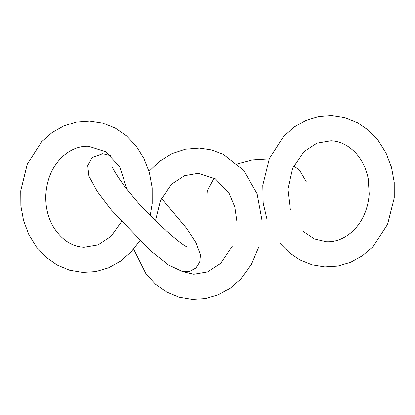 <?xml version="1.0" encoding="UTF-8"?>
<svg xmlns="http://www.w3.org/2000/svg" width="415" height="415" viewBox="0 0 415 415"><rect width="100%" height="100%" fill="white"/><g stroke="black" fill="none" stroke-linecap="round" stroke-linejoin="round"><path stroke-width="0.62" d="M267.717 158.935L252.289 159.874L237.276 163.873L252.289 159.874L267.717 158.935M293.732 165.933L299.614 170.285L306.322 181.869L299.614 170.285L293.732 165.933M206.826 199.48L207.37 190.781L212.765 180.707L214.721 178.424L212.765 180.707L207.37 190.781L206.826 199.48M161.409 198.308L186.672 228.38L196.077 242.879L200.424 255.054L199.698 262.098L195.875 268.012L189.676 271.389L182.579 271.592L168.417 264.946L151.112 251.257L111.417 210.083L97.115 191.201L88.919 176.142L87.721 165.621L92.078 157.576L102.671 153.68L110.805 155.651M187.435 246.816L187.487 246.832C184.67 247.62 151.003 219.322 131.41 194.614C120.08 181.5 112.247 168.091 112.6 167.323L112.605 167.344M290.386 209.881L287.854 189.173L292.731 168.101L304.024 151.605L316.915 143.175L330.947 140.773C340.445 141.204 348.979 145.582 356.552 153.908C362.29 160.512 366.17 168.698 368.188 178.466L369.21 193.981C367.975 209.093 362.689 221.299 353.357 230.6C344.922 238.48 335.854 242.178 326.159 241.701L314.326 238.895L303.427 231.565M267.182 220.183L263.193 203.06L262.799 185.292L269.345 158.546L283.819 136.136L294.199 127.016L305.948 120.376L318.616 116.491L331.699 115.52L344.824 117.57L357.279 122.57L368.541 130.31L378.179 140.457L386.033 153.021L391.454 167.183L394.229 182.341L394.25 197.872L387.574 224.37L373.101 246.536L362.586 255.682L350.691 262.296L337.877 266.098L324.67 266.918L312.002 264.827L299.972 259.982L289.048 252.574L279.627 242.905M121.486 221.709L111.033 236.368L98.018 244.855L84.11 247.205C71.852 246.588 61.607 239.823 53.374 226.906C47.87 217.429 45.349 206.68 45.811 194.671C46.937 179.114 52.326 166.591 61.98 157.109C70.27 149.483 79.161 145.867 88.649 146.267L105.768 151.797L119.634 166.571L126.923 189.1M139.793 240.731L131.057 252.04L120.542 261.185L108.642 267.8L95.834 271.602L82.627 272.422L69.523 270.207L57.13 265.05L45.946 257.175L36.416 246.915L28.837 234.574L23.588 220.739L20.859 205.949L20.75 190.796L27.297 164.05L41.77 141.64L52.155 132.52L63.905 125.88L76.573 121.989L89.65 121.024L102.78 123.073L115.23 128.074L126.492 135.814L136.13 145.961L143.984 158.525L149.405 172.687L152.181 187.845L152.201 203.376L150.266 215.494M155.501 220.764L160.506 200.232L171.613 184.167L184.504 175.732L198.287 173.32L215.401 178.849L229.272 193.629L234.771 206.748L236.903 221.517M149.026 171.374L159.687 161.139L171.981 153.633L185.381 149.208L199.288 148.082L211.645 149.919L223.431 154.38L243.631 170.389L257.124 193.769L262.161 221.257M258.67 247.226L251.433 264.433L240.69 279.093L230.175 288.238L218.28 294.852L205.466 298.655L192.259 299.48L179.161 297.264L166.768 292.108L155.584 284.233L146.049 273.967L133.62 249.161M232.213 246.344L220.671 263.426L207.656 271.908L193.748 274.258L181.936 271.462"/></g></svg>

